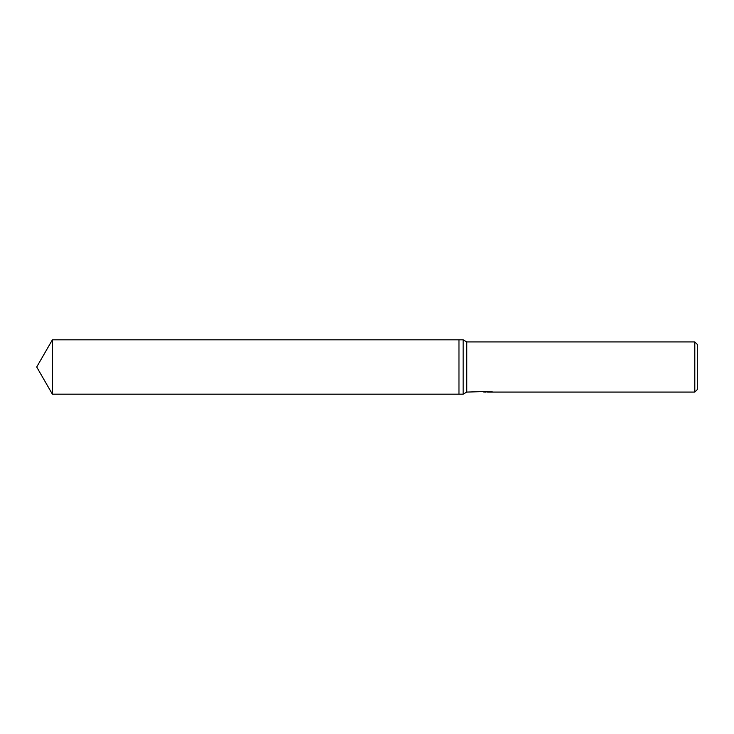 <?xml version="1.0" encoding="UTF-8"?>
<svg xmlns="http://www.w3.org/2000/svg" width="734" height="734" viewBox="0 0 734 734"><rect width="100%" height="100%" fill="white"/><g stroke="black" fill="none" stroke-linecap="round" stroke-linejoin="round"><path stroke-width="1.1" d="M487.523 391.461L466.787 392.084L463.163 394.176L458.979 394.176L458.979 339.824L463.163 339.824L466.787 341.916L694.795 341.916L697.3 344.42L697.3 389.58L694.795 392.084L487.596 392.084L487.596 391.461M463.163 394.176L463.163 339.824M466.787 392.084L466.787 341.916M487.523 391.864L483.412 391.947M485.596 392.084L484.706 392.084M694.795 392.084L694.795 341.916M486.348 391.818L491.872 391.864M492.652 391.928C486.385 391.965 486.385 392.002 492.652 392.039M36.7 367L52.389 339.824L458.979 339.824L458.979 394.176L52.389 394.176L36.7 367M52.389 394.176L52.389 339.824"/></g></svg>

